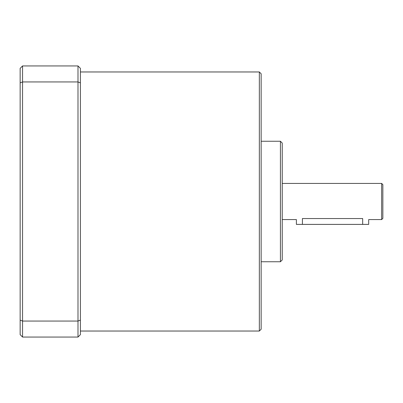 <?xml version="1.0" encoding="UTF-8"?>
<svg xmlns="http://www.w3.org/2000/svg" width="403" height="403" viewBox="0 0 403 403"><rect width="100%" height="100%" fill="white"/><g stroke="black" fill="none" stroke-linecap="round" stroke-linejoin="round"><path stroke-width="0.6" d="M20.15 68.349L22.558 65.941L22.558 81.945L20.15 82.862L20.15 68.349M22.558 337.059L20.15 334.651L20.15 320.138L22.558 321.055L22.558 337.059L77.991 337.059L77.991 321.055L80.398 320.138L80.398 334.651L77.991 337.059M22.558 65.941L77.991 65.941L77.991 81.945L22.558 81.945L22.558 321.055L77.991 321.055L77.991 81.945L80.398 82.862L80.398 68.349L77.991 65.941M80.398 320.138L80.398 82.862M20.15 320.138L20.15 82.862M80.398 71.966L259.341 71.966L259.341 331.034L80.398 331.034M259.341 71.966L261.149 73.774L261.149 329.226L259.341 331.034M261.149 141.251L280.428 141.251L280.428 261.749L261.149 261.749M280.428 141.251L282.236 143.06L282.236 259.94L280.428 261.749M282.236 183.425L381.646 183.425L381.646 219.575L368.69 219.575L368.69 224.395L296.391 224.395L296.391 219.575L282.236 219.575M302.416 224.395L302.416 218.542C294.648 219.665 294.648 219.665 302.416 218.542C294.648 219.665 294.648 219.665 302.416 218.542L362.665 218.542C370.438 219.665 370.438 219.665 362.665 218.542L362.665 224.395M381.646 183.425L382.85 184.629L382.85 218.371L381.646 219.575"/></g></svg>

